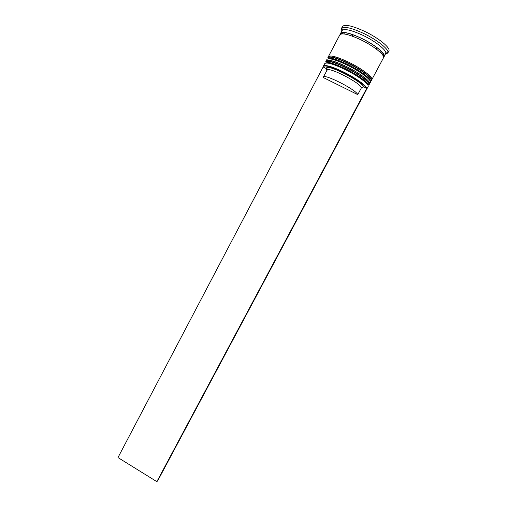 <?xml version="1.0" encoding="UTF-8"?>
<svg xmlns="http://www.w3.org/2000/svg" width="507" height="507" viewBox="0 0 507 507"><rect width="100%" height="100%" fill="white"/><g stroke="black" fill="none" stroke-linecap="round" stroke-linejoin="round"><path stroke-width="0.76" d="M366.346 88.326L366.662 88.484L156.84 481.65L117.979 457.568L323.13 66.994L326.14 68.483L326.736 67.634C330.627 65.251 362.467 81.944 363.589 86.963L366.346 88.326C365.522 85.442 354.748 77.882 343.366 72.33C333.448 67.583 327.034 65.511 324.112 66.113L323.441 67.146L323.39 66.144L323.998 65.682C326.952 65.067 333.454 67.158 343.499 71.969C355.287 77.717 366.352 85.556 366.821 88.357L366.732 89.194M326.147 63.007C328.46 61.854 334.873 63.768 345.375 68.749C357.454 74.618 368.475 82.717 367.822 85.075C368.475 82.717 357.454 74.618 345.375 68.749C334.873 63.768 328.46 61.854 326.147 63.007M366.776 89.118L368.107 86.621C369.749 84.58 358.024 75.771 344.861 69.383C333.27 63.907 326.552 61.993 324.708 63.641L323.39 66.144M328.384 58.787C330.805 57.627 337.225 59.515 347.65 64.446C359.666 70.264 370.623 78.376 370.059 80.854C370.623 78.376 359.666 70.264 347.65 64.446C337.225 59.515 330.805 57.627 328.384 58.787M347.143 65.073C335.533 59.611 328.783 57.741 326.901 59.465L326.172 60.853C328.035 59.161 334.778 61.043 346.382 66.512C359.552 72.894 371.263 81.754 369.59 83.845L370.332 82.457C372.018 80.334 360.319 71.449 347.143 65.073M342.048 30.623L342.466 30.147C345.4 28.677 352.207 30.401 362.873 35.319C375.231 41.181 386.328 49.895 385.833 53.108L384.173 56.524C386.131 53.894 374.629 44.527 361.339 38.221C349.621 32.854 342.7 31.257 340.571 33.437L342.048 30.623M344.183 33.963L343.854 33.627M341.845 31.016L341.433 28.474L341.864 27.974C344.982 26.364 352.219 28.177 363.582 33.411C376.758 39.654 388.546 48.951 387.969 52.379L387.792 53.02L385.459 54.116M328.365 56.676C330.272 54.902 337.041 56.746 348.664 62.196C361.852 68.565 373.526 77.501 371.815 79.681L383.425 57.925C385.371 55.32 373.855 45.979 360.572 39.673C348.86 34.299 341.946 32.689 339.836 34.844L328.365 56.676M341.433 28.474L342.466 26.503C344.779 24.07 352.175 25.692 364.66 31.377C378.824 38.063 390.998 48.146 388.844 51.061L387.792 53.02M380.37 51.841L379.775 51.891M376.371 49.103L376.625 48.621M353.943 36.764L351.091 34.07M382.17 53.913L381.708 53.837M345.223 34.127L344.747 33.677M381.15 52.658L380.599 52.671M346.611 34.013L347.187 34.552M378.887 51.112L379.585 51.093M326.14 68.483L326.717 70.378M323.181 77.096C323.77 73.261 356.25 89.714 357.765 94.638L323.124 77.451L327.326 69.789C330.944 67.653 360.262 83.009 361.472 87.679L363.589 86.963M357.765 94.638L361.472 87.679M366.662 88.484L366.757 89.137L157.734 480.763L156.84 481.65M325.583 61.968C327.44 60.295 334.17 62.19 345.774 67.659C358.943 74.047 370.655 82.882 369.001 84.954L369.147 84.675C370.807 82.603 359.095 73.756 345.926 67.374C334.322 61.905 327.592 60.01 325.728 61.689L327.446 62.329C329.823 62.228 335.799 64.351 345.375 68.705C351.123 71.595 356.25 74.586 360.75 77.679C366.783 82.166 367.379 83.319 367.892 83.909L369.001 84.954M327.154 62.646L326.996 62.291M327.782 57.792C329.677 56.043 336.433 57.893 348.056 63.35C361.238 69.719 372.924 78.636 371.219 80.79L371.371 80.512C373.076 78.351 361.396 69.434 348.208 63.058C336.585 57.608 329.829 55.757 327.928 57.513L329.62 58.115C331.977 57.944 337.985 60.035 347.65 64.395C353.487 67.33 358.664 70.372 363.189 73.521C369.21 78.091 369.59 79.098 370.154 79.757L371.219 80.79M329.309 58.444L329.163 58.083M340.558 34.197C341.553 31.085 348.486 32.448 361.345 38.266C375.636 45.034 387.367 55.111 383.558 56.961M383.336 56.22L383.558 55.865C383.444 55.092 384.857 55.548 381.543 51.619C377.088 47.208 370.351 42.765 361.345 38.298C352.733 34.337 346.693 32.461 343.245 32.67L341.293 33.963M324.112 66.113L323.998 65.682M342.466 30.147L341.864 27.974M385.833 53.108L387.969 52.379M327.326 69.789L326.736 67.634"/></g></svg>
